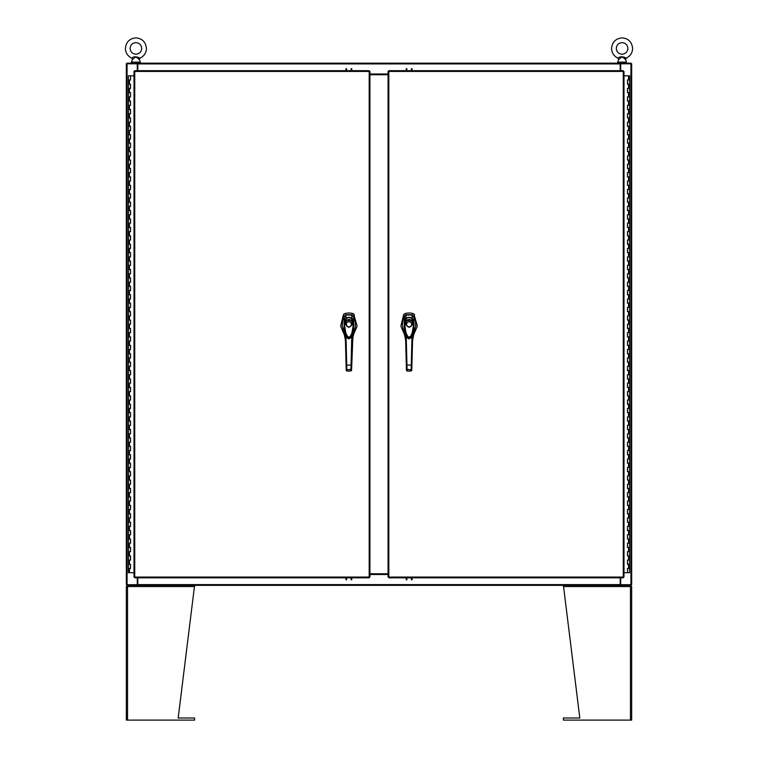 <?xml version="1.0" encoding="UTF-8"?>
<svg xmlns="http://www.w3.org/2000/svg" width="758" height="758" viewBox="0 0 758 758"><rect width="100%" height="100%" fill="white"/><g stroke="black" fill="none" stroke-linecap="round" stroke-linejoin="round"><path stroke-width="1.14" d="M620.717 577.814L620.717 584.712L631.67 584.712L631.67 63.795L620.717 63.795L620.717 70.693M137.283 70.693L137.283 63.795L126.33 63.795L126.33 584.712L137.283 584.712L137.283 577.814M620.186 577.814L620.186 585.347L137.814 585.347L137.814 577.814M369.923 574.507L388.077 574.507M137.814 584.712L137.814 585.347M126.33 720.1L126.33 586.55L126.33 720.1L194.598 720.1L194.598 717.997L178.187 717.997L194.598 585.347L126.965 585.347L126.965 584.712M631.035 584.712L631.035 585.347L620.508 585.347L620.186 584.712M137.814 70.693L137.814 63.795M388.077 74.009L369.923 74.009M620.186 63.795L620.186 70.693M620.508 63.17L631.035 63.17L631.035 63.795M126.965 63.795L126.965 63.17L137.501 63.17M131.778 58.11C133.493 56.471 135.985 56.357 139.254 57.769L140.041 58.11C144.105 56.158 146.228 52.927 146.436 48.427C145.688 41.917 142.182 38.412 135.909 37.9C129.627 38.412 126.122 41.917 125.383 48.427C125.582 52.927 127.714 56.158 131.778 58.11L132.423 59.607L131.475 62.147L140.334 62.147L139.624 63.17L137.814 63.17L620.186 63.17M369.184 71.432L369.923 71.442L369.923 577.065L369.184 577.075L369.174 577.814L134.753 577.814L134.744 577.075L134.005 577.065L134.005 71.442L134.744 71.432L134.753 70.693L369.174 70.693L369.184 71.432L134.744 71.432L134.744 577.075L369.184 577.075L369.184 71.432M623.256 71.432L623.995 71.442L623.995 577.065L623.256 577.075L623.247 577.814L388.826 577.814L388.816 577.075L388.077 577.065L388.077 71.442L388.816 71.432L388.826 70.693L623.247 70.693L623.256 71.432L388.816 71.432L388.816 577.075L623.256 577.075L623.256 71.432M369.923 573.768L388.077 573.768M388.077 74.748L369.923 74.748M140.334 62.147L139.396 59.607L135.843 56.765L133.181 59.029M140.041 58.11L139.396 59.607M139.624 63.17L139.065 63.17M617.96 58.11C619.836 56.471 622.356 56.357 625.53 57.769L626.222 58.11C630.286 56.158 632.418 52.927 632.617 48.427C631.878 41.917 628.373 38.412 622.091 37.9C615.704 38.525 612.189 42.031 611.573 48.427C611.772 52.927 613.904 56.158 617.96 58.11L618.642 57.779L617.96 58.11L618.604 59.607L617.666 62.147L626.525 62.147L625.814 63.17M626.525 62.147L625.577 59.607L622.166 56.765L619.277 59.029M624.905 59.02A1.184 0.824 -55.1 0 1 625.53 57.769L626.222 58.11L625.577 59.607M137.814 64.923L137.283 64.923M128.481 564.293L130.528 564.293L128.481 564.293M130.395 568.5L128.415 568.5L130.528 568.5L130.395 564.293M128.481 555.87L130.528 555.87L128.481 555.87M130.395 560.077L128.415 560.077L130.528 560.077L130.395 555.87M128.481 547.447L130.528 547.447L128.481 547.447M130.395 551.653L128.415 551.653L130.528 551.653L130.395 547.447M128.481 539.023L130.528 539.023L128.481 539.023M130.395 543.23L128.415 543.23L130.528 543.23L130.395 539.023M128.481 530.6L130.528 530.6L128.481 530.6M130.395 534.807L128.415 534.807L130.528 534.807L130.395 530.6M128.481 522.177L130.528 522.177L128.481 522.177M130.395 526.393L128.415 526.393L130.528 526.393L130.395 522.177M128.481 513.753L130.528 513.753L128.481 513.753M130.395 517.97L128.415 517.97L130.528 517.97L130.395 513.753M128.481 505.33L130.528 505.33L128.481 505.33M130.395 509.547L128.415 509.547L130.528 509.547L130.395 505.33M128.481 496.907L130.528 496.907L128.481 496.907M130.395 501.123L128.415 501.123L130.528 501.123L130.395 496.907M128.481 488.493L130.528 488.493L128.481 488.493M130.395 492.7L128.415 492.7L130.528 492.7L130.395 488.493M128.481 480.07L130.528 480.07L128.481 480.07M130.395 484.277L128.415 484.277L130.528 484.277L130.395 480.07M128.481 471.647L130.528 471.647L128.481 471.647M130.395 475.853L128.415 475.853L130.528 475.853L130.395 471.647M128.481 463.223L130.528 463.223L128.481 463.223M130.395 467.43L128.415 467.43L130.528 467.43L130.395 463.223M128.481 454.8L130.528 454.8L128.481 454.8M130.395 459.007L128.415 459.007L130.528 459.007L130.395 454.8M128.481 446.377L130.528 446.377L128.481 446.377M130.395 450.593L128.415 450.593L130.528 450.593L130.395 446.377M128.481 437.953L130.528 437.953L128.481 437.953M130.395 442.17L128.415 442.17L130.528 442.17L130.395 437.953M128.481 429.53L130.528 429.53L128.481 429.53M130.395 433.747L128.415 433.747L130.528 433.747L130.395 429.53M128.481 421.107L130.528 421.107L128.481 421.107M130.395 425.323L128.415 425.323L130.528 425.323L130.395 421.107M128.481 412.693L130.528 412.693L128.481 412.693M130.395 416.9L128.415 416.9L130.528 416.9L130.395 412.693M128.481 404.27L130.528 404.27L128.481 404.27M130.395 408.477L128.415 408.477L130.528 408.477L130.395 404.27M128.481 395.847L130.528 395.847L128.481 395.847M130.395 400.053L128.415 400.053L130.528 400.053L130.395 395.847M128.481 387.423L130.528 387.423L128.481 387.423M130.395 391.63L128.415 391.63L130.528 391.63L130.395 387.423M128.481 379L130.528 379L128.481 379M130.395 383.207L128.415 383.207L130.528 383.207L130.395 379M128.481 370.577L130.528 370.577L128.481 370.577M130.395 374.793L128.415 374.793L130.528 374.793L130.395 370.577M128.481 362.153L130.528 362.153L128.481 362.153M130.395 366.37L128.415 366.37L130.528 366.37L130.395 362.153M128.481 353.73L130.528 353.73L128.481 353.73M130.395 357.947L128.415 357.947L130.528 357.947L130.395 353.73M128.481 345.307L130.528 345.307L128.481 345.307M130.395 349.523L128.415 349.523L130.528 349.523L130.395 345.307M128.481 336.893L130.528 336.893L128.481 336.893M130.395 341.1L128.415 341.1L130.528 341.1L130.395 336.893M128.481 328.47L130.528 328.47L128.481 328.47M130.395 332.677L128.415 332.677L130.528 332.677L130.395 328.47M128.481 320.047L130.528 320.047L128.481 320.047M130.395 324.253L128.415 324.253L130.528 324.253L130.395 320.047M128.481 311.623L130.528 311.623L128.481 311.623M130.395 315.83L128.415 315.83L130.528 315.83L130.395 311.623M128.481 303.2L130.528 303.2L128.481 303.2M130.395 307.407L128.415 307.407L130.528 307.407L130.395 303.2M128.481 294.777L130.528 294.777L128.481 294.777M130.395 298.993L128.415 298.993L130.528 298.993L130.395 294.777M128.481 286.353L130.528 286.353L128.481 286.353M130.395 290.57L128.415 290.57L130.528 290.57L130.395 286.353M128.481 277.93L130.528 277.93L128.481 277.93M130.395 282.147L128.415 282.147L130.528 282.147L130.395 277.93M128.481 269.507L130.528 269.507L128.481 269.507M130.395 273.723L128.415 273.723L130.528 273.723L130.395 269.507M128.481 261.093L130.528 261.093L128.481 261.093M130.395 265.3L128.415 265.3L130.528 265.3L130.395 261.093M128.481 252.67L130.528 252.67L128.481 252.67M130.395 256.877L128.415 256.877L130.528 256.877L130.395 252.67M128.481 244.247L130.528 244.247L128.481 244.247M130.395 248.453L128.415 248.453L130.528 248.453L130.395 244.247M128.481 235.823L130.528 235.823L128.481 235.823M130.395 240.03L128.415 240.03L130.528 240.03L130.395 235.823M128.481 227.4L130.528 227.4L128.481 227.4M130.395 231.607L128.415 231.607L130.528 231.607L130.395 227.4M128.481 218.977L130.528 218.977L128.481 218.977M130.395 223.193L128.415 223.193L130.528 223.193L130.395 218.977M128.481 210.553L130.528 210.553L128.481 210.553M130.395 214.77L128.415 214.77L130.528 214.77L130.395 210.553M128.481 202.13L130.528 202.13L128.481 202.13M130.395 206.347L128.415 206.347L130.528 206.347L130.395 202.13M128.481 193.707L130.528 193.707L128.481 193.707M130.395 197.923L128.415 197.923L130.528 197.923L130.395 193.707M128.481 185.293L130.528 185.293L128.481 185.293M130.395 189.5L128.415 189.5L130.528 189.5L130.395 185.293M128.481 176.87L130.528 176.87L128.481 176.87M130.395 181.077L128.415 181.077L130.528 181.077L130.395 176.87M128.481 168.447L130.528 168.447L128.481 168.447M130.395 172.653L128.415 172.653L130.528 172.653L130.395 168.447M128.481 160.023L130.528 160.023L128.481 160.023M130.395 164.23L128.415 164.23L130.528 164.23L130.395 160.023M128.481 151.6L130.528 151.6L128.481 151.6M130.395 155.807L128.415 155.807L130.528 155.807L130.395 151.6M128.481 143.177L130.528 143.177L128.481 143.177M130.395 147.393L128.415 147.393L130.528 147.393L130.395 143.177M128.481 134.753L130.528 134.753L128.481 134.753M130.395 138.97L128.415 138.97L130.528 138.97L130.395 134.753M128.481 126.33L130.528 126.33L128.481 126.33M130.395 130.547L128.415 130.547L130.528 130.547L130.395 126.33M128.481 117.907L130.528 117.907L128.481 117.907M130.395 122.123L128.415 122.123L130.528 122.123L130.395 117.907M128.481 109.493L130.528 109.493L128.481 109.493M130.395 113.7L128.415 113.7L130.528 113.7L130.395 109.493M128.481 101.07L130.528 101.07L128.481 101.07M130.395 105.277L128.415 105.277L130.528 105.277L130.395 101.07M128.481 92.647L130.528 92.647L128.481 92.647M130.395 96.853L128.415 96.853L130.528 96.853L130.395 92.647M128.481 84.223L130.528 84.223L128.481 84.223M130.395 88.43L128.415 88.43L130.528 88.43L130.395 84.223M130.461 75.8L128.481 75.8M130.395 80.007L128.415 80.007L130.528 80.007L130.528 75.8L134.005 75.8M128.415 75.8L128.415 572.707L134.005 572.707M629.519 84.223L627.482 84.223L629.519 84.223M627.605 80.007L629.585 80.007L627.482 80.007L627.605 84.223M629.519 92.647L627.482 92.647L629.519 92.647M627.605 88.43L629.585 88.43L627.482 88.43L627.605 92.647M629.519 101.07L627.482 101.07L629.519 101.07M627.605 96.853L629.585 96.853L627.482 96.853L627.605 101.07M629.519 109.493L627.482 109.493L629.519 109.493M627.605 105.277L629.585 105.277L627.482 105.277L627.605 109.493M629.519 117.907L627.482 117.907L629.519 117.907M627.605 113.7L629.585 113.7L627.482 113.7L627.605 117.907M629.519 126.33L627.482 126.33L629.519 126.33M627.605 122.123L629.585 122.123L627.482 122.123L627.605 126.33M629.519 134.753L627.482 134.753L629.519 134.753M627.605 130.547L629.585 130.547L627.482 130.547L627.605 134.753M629.519 143.177L627.482 143.177L629.519 143.177M627.605 138.97L629.585 138.97L627.482 138.97L627.605 143.177M629.519 151.6L627.482 151.6L629.519 151.6M627.605 147.393L629.585 147.393L627.482 147.393L627.605 151.6M629.519 160.023L627.482 160.023L629.519 160.023M627.605 155.807L629.585 155.807L627.482 155.807L627.605 160.023M629.519 168.447L627.482 168.447L629.519 168.447M627.605 164.23L629.585 164.23L627.482 164.23L627.605 168.447M629.519 176.87L627.482 176.87L629.519 176.87M627.605 172.653L629.585 172.653L627.482 172.653L627.605 176.87M629.519 185.293L627.482 185.293L629.519 185.293M627.605 181.077L629.585 181.077L627.482 181.077L627.605 185.293M629.519 193.707L627.482 193.707L629.519 193.707M627.605 189.5L629.585 189.5L627.482 189.5L627.605 193.707M629.519 202.13L627.482 202.13L629.519 202.13M627.605 197.923L629.585 197.923L627.482 197.923L627.605 202.13M629.519 210.553L627.482 210.553L629.519 210.553M627.605 206.347L629.585 206.347L627.482 206.347L627.605 210.553M629.519 218.977L627.482 218.977L629.519 218.977M627.605 214.77L629.585 214.77L627.482 214.77L627.605 218.977M629.519 227.4L627.482 227.4L629.519 227.4M627.605 223.193L629.585 223.193L627.482 223.193L627.605 227.4M629.519 235.823L627.482 235.823L629.519 235.823M627.605 231.607L629.585 231.607L627.482 231.607L627.605 235.823M629.519 244.247L627.482 244.247L629.519 244.247M627.605 240.03L629.585 240.03L627.482 240.03L627.605 244.247M629.519 252.67L627.482 252.67L629.519 252.67M627.605 248.453L629.585 248.453L627.482 248.453L627.605 252.67M629.519 261.093L627.482 261.093L629.519 261.093M627.605 256.877L629.585 256.877L627.482 256.877L627.605 261.093M629.519 269.507L627.482 269.507L629.519 269.507M627.605 265.3L629.585 265.3L627.482 265.3L627.605 269.507M629.519 277.93L627.482 277.93L629.519 277.93M627.605 273.723L629.585 273.723L627.482 273.723L627.605 277.93M629.519 286.353L627.482 286.353L629.519 286.353M627.605 282.147L629.585 282.147L627.482 282.147L627.605 286.353M629.519 294.777L627.482 294.777L629.519 294.777M627.605 290.57L629.585 290.57L627.482 290.57L627.605 294.777M629.519 303.2L627.482 303.2L629.519 303.2M627.605 298.993L629.585 298.993L627.482 298.993L627.605 303.2M629.519 311.623L627.482 311.623L629.519 311.623M627.605 307.407L629.585 307.407L627.482 307.407L627.605 311.623M629.519 320.047L627.482 320.047L629.519 320.047M627.605 315.83L629.585 315.83L627.482 315.83L627.605 320.047M629.519 328.47L627.482 328.47L629.519 328.47M627.605 324.253L629.585 324.253L627.482 324.253L627.605 328.47M629.519 336.893L627.482 336.893L629.519 336.893M627.605 332.677L629.585 332.677L627.482 332.677L627.605 336.893M629.519 345.307L627.482 345.307L629.519 345.307M627.605 341.1L629.585 341.1L627.482 341.1L627.605 345.307M629.519 353.73L627.482 353.73L629.519 353.73M627.605 349.523L629.585 349.523L627.482 349.523L627.605 353.73M629.519 362.153L627.482 362.153L629.519 362.153M627.605 357.947L629.585 357.947L627.482 357.947L627.605 362.153M629.519 370.577L627.482 370.577L629.519 370.577M627.605 366.37L629.585 366.37L627.482 366.37L627.605 370.577M629.519 379L627.482 379L629.519 379M627.605 374.793L629.585 374.793L627.482 374.793L627.605 379M629.519 387.423L627.482 387.423L629.519 387.423M627.605 383.207L629.585 383.207L627.482 383.207L627.605 387.423M629.519 395.847L627.482 395.847L629.519 395.847M627.605 391.63L629.585 391.63L627.482 391.63L627.605 395.847M629.519 404.27L627.482 404.27L629.519 404.27M627.605 400.053L629.585 400.053L627.482 400.053L627.605 404.27M629.519 412.693L627.482 412.693L629.519 412.693M627.605 408.477L629.585 408.477L627.482 408.477L627.605 412.693M629.519 421.107L627.482 421.107L629.519 421.107M627.605 416.9L629.585 416.9L627.482 416.9L627.605 421.107M629.519 429.53L627.482 429.53L629.519 429.53M627.605 425.323L629.585 425.323L627.482 425.323L627.605 429.53M629.519 437.953L627.482 437.953L629.519 437.953M627.605 433.747L629.585 433.747L627.482 433.747L627.605 437.953M629.519 446.377L627.482 446.377L629.519 446.377M627.605 442.17L629.585 442.17L627.482 442.17L627.605 446.377M629.519 454.8L627.482 454.8L629.519 454.8M627.605 450.593L629.585 450.593L627.482 450.593L627.605 454.8M629.519 463.223L627.482 463.223L629.519 463.223M627.605 459.007L629.585 459.007L627.482 459.007L627.605 463.223M629.519 471.647L627.482 471.647L629.519 471.647M627.605 467.43L629.585 467.43L627.482 467.43L627.605 471.647M629.519 480.07L627.482 480.07L629.519 480.07M627.605 475.853L629.585 475.853L627.482 475.853L627.605 480.07M629.519 488.493L627.482 488.493L629.519 488.493M627.605 484.277L629.585 484.277L627.482 484.277L627.605 488.493M629.519 496.907L627.482 496.907L629.519 496.907M627.605 492.7L629.585 492.7L627.482 492.7L627.605 496.907M629.519 505.33L627.482 505.33L629.519 505.33M627.605 501.123L629.585 501.123L627.482 501.123L627.605 505.33M629.519 513.753L627.482 513.753L629.519 513.753M627.605 509.547L629.585 509.547L627.482 509.547L627.605 513.753M629.519 522.177L627.482 522.177L629.519 522.177M627.605 517.97L629.585 517.97L627.482 517.97L627.605 522.177M629.519 530.6L627.482 530.6L629.519 530.6M627.605 526.393L629.585 526.393L627.482 526.393L627.605 530.6M629.519 539.023L627.482 539.023L629.519 539.023M627.605 534.807L629.585 534.807L627.482 534.807L627.605 539.023M629.519 547.447L627.482 547.447L629.519 547.447M627.605 543.23L629.585 543.23L627.482 543.23L627.605 547.447M629.519 555.87L627.482 555.87L629.519 555.87M627.605 551.653L629.585 551.653L627.482 551.653L627.605 555.87M629.519 564.293L627.482 564.293L629.519 564.293M627.605 560.077L629.585 560.077L627.482 560.077L627.605 564.293M627.539 572.707L629.519 572.707M627.605 568.5L629.585 568.5L627.482 568.5L627.482 572.707L623.995 572.707M629.585 572.707L629.585 75.8L623.995 75.8M345.97 70.693L345.97 68.703M346.596 68.703L346.596 70.693M351.759 68.703L351.759 70.693M351.134 70.693L351.134 68.703M348.879 314.665A13.265 13.265 0 0 0 346.179 314.949L345.004 313.528A14.923 14.923 0 0 1 352.764 313.528L351.589 314.949A13.265 13.265 0 0 0 348.879 314.665M344.16 313.907L345.004 313.528L343.45 314.598L340.655 326.158L345.042 336.372M352.716 336.372L357.113 326.158L353.654 313.945M344.208 316.484L344.104 332.554M353.664 332.554L353.56 316.484M353.418 316.247L354.318 314.598L352.764 313.528L353.626 313.926M344.132 313.926L343.45 314.598L344.35 316.247M352.167 315.139L346.198 314.949L343.62 317.545L342.502 321.458L342.303 326.035L344.179 332.79M346.179 314.949L345.591 315.139M348.879 327.304C344.985 325.296 344.985 323.278 348.879 321.269C352.783 323.278 352.783 325.296 348.879 327.304M351.57 324.282A2.691 2.691 0 0 1 348.879 326.973A2.691 2.691 0 0 1 346.198 324.282A2.691 2.691 0 0 1 348.879 321.6A2.691 2.691 0 0 1 351.57 324.282M351.409 324.282A2.52 2.52 0 0 1 348.879 326.812A2.52 2.52 0 0 1 346.359 324.282A2.52 2.52 0 0 1 348.879 321.762A2.52 2.52 0 0 1 351.409 324.282M353.209 321.942L353.683 326.073L352.783 332.819L351.049 337.168L349.012 338.703L346.842 337.338L345.013 332.961L344.085 326.092L344.558 321.942M344.899 323.922L345.97 321.354L345.506 320.909C347.761 319.052 350.016 319.052 352.262 320.909L353.531 323.912L352.868 323.922C353.484 329.398 352.186 334.107 348.983 338.068C345.601 334.297 344.236 329.578 344.899 323.922L344.236 323.912L345.743 318.824C347.846 317.289 349.931 317.289 352.025 318.824L353.531 321.799L353.531 323.912L351.238 336.855L346.52 336.855L344.236 323.912L344.236 321.799L345.932 319.184M345.97 321.354C347.922 319.705 349.864 319.705 351.797 321.354L351.835 319.184M346.52 336.855L346.453 336.741C344.899 334.78 344.16 329.806 344.227 321.809L345.724 318.815C347.761 317.261 349.864 317.261 352.044 318.815L353.531 321.799C354.555 327.03 352.082 336.438 351.305 336.741L351.238 336.855C349.523 339.404 347.95 339.404 346.52 336.855L346.52 336.855M353.588 332.79L355.256 327.826L355.436 322.823L353.834 316.882L351.57 314.949L352.11 318.445L353.74 321.354L353.55 316.38M344.426 321.259L344.208 316.38M343.829 331.786L343.469 330.839L344.359 330.393L344.028 321.364L345.657 318.445L346.198 314.949M346.018 318.748L345.657 318.445C347.808 316.958 349.959 316.958 352.11 318.445L351.75 318.748M353.342 321.259L353.939 331.786M344.606 330.232L345.43 340.323L343.867 331.862M352.536 335.5L354.299 330.839L352.337 340.323L354.09 331.388M350.888 370.994L351.551 370.397L353.162 330.232M346.216 370.368L346.88 370.965L346.738 365.091L351.03 365.091L350.888 371.041L346.88 371.041L346.216 370.397L345.364 337.774L346.027 337.67L345.894 335.443M343.687 331.407L345.43 340.323L346.207 370.065M351.608 368.407L351.56 370.065M351.873 335.443L351.74 337.67L352.404 337.774M346.074 365.015L346.738 365.091L346.027 337.67M351.693 365.015L351.03 365.091L351.74 337.67M350.31 338.087L347.458 338.096M351.759 577.814L351.759 579.804M351.134 579.804L351.134 577.814M345.97 579.804L345.97 577.814M346.596 577.814L346.596 579.804M409.112 314.665A13.265 13.265 0 0 0 406.411 314.949L405.236 313.528A14.923 14.923 0 0 1 412.996 313.528L411.821 314.949A13.265 13.265 0 0 0 409.112 314.665M404.393 313.907L405.236 313.528L403.682 314.598L400.887 326.158L405.274 336.372M412.949 336.372L417.345 326.158L413.887 313.945M404.44 316.484L404.336 332.554M413.896 332.554L413.792 316.484M413.65 316.247L414.55 314.598L412.996 313.528L413.859 313.926M404.365 313.926L403.682 314.598L404.582 316.247M412.399 315.139L411.821 314.949M413.821 332.79L415.697 326.035L415.498 321.458L414.38 317.545L411.802 314.949L405.824 315.139M409.112 327.304C405.217 325.296 405.217 323.278 409.112 321.269C413.015 323.278 413.015 325.296 409.112 327.304M411.802 324.282A2.691 2.691 0 0 1 409.112 326.973A2.691 2.691 0 0 1 406.43 324.282A2.691 2.691 0 0 1 409.112 321.6A2.691 2.691 0 0 1 411.802 324.282M411.641 324.282A2.52 2.52 0 0 1 409.112 326.812A2.52 2.52 0 0 1 406.591 324.282A2.52 2.52 0 0 1 409.112 321.762A2.52 2.52 0 0 1 411.641 324.282M413.442 321.942L413.915 326.073L413.015 332.819L411.281 337.168L409.244 338.703L407.074 337.338L405.246 332.961L404.317 326.092L404.791 321.942M405.132 323.922L406.203 321.354L405.738 320.909C407.994 319.052 410.249 319.052 412.494 320.909L413.764 323.912L413.101 323.922C413.716 329.398 412.418 334.107 409.216 338.068C405.833 334.297 404.469 329.578 405.132 323.922L404.469 323.912L405.975 318.824C408.079 317.289 410.163 317.289 412.257 318.824L413.764 321.799L413.764 323.912L411.471 336.855L406.752 336.855L404.469 323.912L404.469 321.799L406.165 319.184M406.203 321.354C408.155 319.705 410.097 319.705 412.03 321.354L412.068 319.184M406.752 336.855L406.686 336.741C405.132 334.78 404.393 329.806 404.459 321.809L405.956 318.815C407.994 317.261 410.097 317.261 412.276 318.815L413.764 321.799C414.787 327.03 412.314 336.438 411.537 336.741L411.471 336.855C409.756 339.404 408.183 339.404 406.752 336.855L406.752 336.855M404.658 321.259L406.43 314.949L404.44 316.38L403.247 319.222L402.489 324.358L403.142 329.664L404.412 332.79M404.061 331.786L403.701 330.839L404.592 330.393L404.44 316.38M406.25 318.748L405.89 318.445C408.041 316.958 410.192 316.958 412.333 318.445L411.802 314.949M411.982 318.748L413.972 321.354L413.783 316.38M413.574 321.259L414.171 331.786M404.838 330.232L405.663 340.323L404.09 331.862M412.769 335.5L414.531 330.839L412.57 340.323L413.394 330.232M411.12 370.994L407.112 371.041L406.449 370.397L405.596 337.774L406.26 337.67L406.127 335.443M403.91 331.388L405.663 340.323L406.44 370.065M414.313 331.407L412.57 340.323L411.926 365.015L412.636 337.774L411.973 337.67L412.106 335.443M406.449 370.368L407.112 370.965L406.97 365.091L411.262 365.091L411.12 371.041L411.784 370.397L411.926 365.015L411.262 365.091L411.973 337.67M411.84 368.407L411.149 369.781L406.411 369.231M406.307 365.015L406.97 365.091L406.26 337.67M410.542 338.087L407.69 338.096M406.241 70.693L406.241 68.703M406.866 68.703L406.866 70.693M412.03 68.703L412.03 70.693M411.404 70.693L411.404 68.703M412.03 577.814L412.03 579.804M411.404 579.804L411.404 577.814M406.241 579.804L406.241 577.814M406.866 577.814L406.866 579.804M127.77 585.347L127.533 586.55L126.33 586.55L127.533 585.347L127.211 586.55M630.789 586.55L630.466 585.347L631.67 586.55L631.67 720.1L563.402 720.1L563.402 717.997L579.813 717.997L563.402 585.347M631.67 586.55L630.466 586.55L630.23 585.347M620.717 64.923L620.186 64.923M630.931 63.795L630.931 584.712M127.069 584.712L127.069 63.795M137.814 584.607L620.186 584.607M620.186 63.909L137.814 63.909M139.254 57.769A1.184 0.777 -56.8 0 0 138.619 59.02M129.466 568.5L129.466 572.707M129.466 560.077L129.466 564.293M129.466 551.653L129.466 555.87M129.466 543.23L129.466 547.447M129.466 534.807L129.466 539.023M129.466 526.393L129.466 530.6M129.466 517.97L129.466 522.177M129.466 509.547L129.466 513.753M129.466 501.123L129.466 505.33M129.466 492.7L129.466 496.907M129.466 484.277L129.466 488.493M129.466 475.853L129.466 480.07M129.466 467.43L129.466 471.647M129.466 459.007L129.466 463.223M129.466 450.593L129.466 454.8M129.466 442.17L129.466 446.377M129.466 433.747L129.466 437.953M129.466 425.323L129.466 429.53M129.466 416.9L129.466 421.107M129.466 408.477L129.466 412.693M129.466 400.053L129.466 404.27M129.466 391.63L129.466 395.847M129.466 383.207L129.466 387.423M129.466 374.793L129.466 379M129.466 366.37L129.466 370.577M129.466 357.947L129.466 362.153M129.466 349.523L129.466 353.73M129.466 341.1L129.466 345.307M129.466 332.677L129.466 336.893M129.466 324.253L129.466 328.47M129.466 315.83L129.466 320.047M129.466 307.407L129.466 311.623M129.466 298.993L129.466 303.2M129.466 290.57L129.466 294.777M129.466 282.147L129.466 286.353M129.466 273.723L129.466 277.93M129.466 265.3L129.466 269.507M129.466 256.877L129.466 261.093M129.466 248.453L129.466 252.67M129.466 240.03L129.466 244.247M129.466 231.607L129.466 235.823M129.466 223.193L129.466 227.4M129.466 214.77L129.466 218.977M129.466 206.347L129.466 210.553M129.466 197.923L129.466 202.13M129.466 189.5L129.466 193.707M129.466 181.077L129.466 185.293M129.466 172.653L129.466 176.87M129.466 164.23L129.466 168.447M129.466 155.807L129.466 160.023M129.466 147.393L129.466 151.6M129.466 138.97L129.466 143.177M129.466 130.547L129.466 134.753M129.466 122.123L129.466 126.33M129.466 113.7L129.466 117.907M129.466 105.277L129.466 109.493M129.466 96.853L129.466 101.07M129.466 88.43L129.466 92.647M129.466 80.007L129.466 84.223M628.534 80.007L628.534 75.8M628.534 88.43L628.534 84.223M628.534 96.853L628.534 92.647M628.534 105.277L628.534 101.07M628.534 113.7L628.534 109.493M628.534 122.123L628.534 117.907M628.534 130.547L628.534 126.33M628.534 138.97L628.534 134.753M628.534 147.393L628.534 143.177M628.534 155.807L628.534 151.6M628.534 164.23L628.534 160.023M628.534 172.653L628.534 168.447M628.534 181.077L628.534 176.87M628.534 189.5L628.534 185.293M628.534 197.923L628.534 193.707M628.534 206.347L628.534 202.13M628.534 214.77L628.534 210.553M628.534 223.193L628.534 218.977M628.534 231.607L628.534 227.4M628.534 240.03L628.534 235.823M628.534 248.453L628.534 244.247M628.534 256.877L628.534 252.67M628.534 265.3L628.534 261.093M628.534 273.723L628.534 269.507M628.534 282.147L628.534 277.93M628.534 290.57L628.534 286.353M628.534 298.993L628.534 294.777M628.534 307.407L628.534 303.2M628.534 315.83L628.534 311.623M628.534 324.253L628.534 320.047M628.534 332.677L628.534 328.47M628.534 341.1L628.534 336.893M628.534 349.523L628.534 345.307M628.534 357.947L628.534 353.73M628.534 366.37L628.534 362.153M628.534 374.793L628.534 370.577M628.534 383.207L628.534 379M628.534 391.63L628.534 387.423M628.534 400.053L628.534 395.847M628.534 408.477L628.534 404.27M628.534 416.9L628.534 412.693M628.534 425.323L628.534 421.107M628.534 433.747L628.534 429.53M628.534 442.17L628.534 437.953M628.534 450.593L628.534 446.377M628.534 459.007L628.534 454.8M628.534 467.43L628.534 463.223M628.534 475.853L628.534 471.647M628.534 484.277L628.534 480.07M628.534 492.7L628.534 488.493M628.534 501.123L628.534 496.907M628.534 509.547L628.534 505.33M628.534 517.97L628.534 513.753M628.534 526.393L628.534 522.177M628.534 534.807L628.534 530.6M628.534 543.23L628.534 539.023M628.534 551.653L628.534 547.447M628.534 560.077L628.534 555.87M628.534 568.5L628.534 564.293M351.797 321.354L352.868 323.922M346.179 369.231L346.842 369.781L351.579 369.231M346.88 370.965L350.888 370.965L351.551 370.368M412.03 321.354L413.101 323.922M407.112 370.965L411.12 370.965L411.784 370.368M127.533 720.1L127.533 586.55L194.598 586.55M563.402 586.55L630.466 586.55L630.466 720.1M131.475 62.147L132.186 63.17M135.909 42.638C132.394 42.979 130.461 44.911 130.12 48.427C130.461 51.942 132.394 53.875 135.909 54.216C139.425 53.875 141.348 51.942 141.699 48.427C141.348 44.911 139.425 42.979 135.909 42.638M617.666 62.147L618.376 63.17M622.091 42.638C625.606 42.979 627.539 44.911 627.88 48.427C627.539 51.942 625.606 53.875 622.091 54.216C618.575 53.875 616.652 51.942 616.311 48.427C616.652 44.911 618.575 42.979 622.091 42.638M130.528 564.293L130.528 568.5M130.528 555.87L130.528 560.077M130.528 547.447L130.528 551.653M130.528 539.023L130.528 543.23M130.528 530.6L130.528 534.807M130.528 522.177L130.528 526.393M130.528 513.753L130.528 517.97M130.528 505.33L130.528 509.547M130.528 496.907L130.528 501.123M130.528 488.493L130.528 492.7M130.528 480.07L130.528 484.277M130.528 471.647L130.528 475.853M130.528 463.223L130.528 467.43M130.528 454.8L130.528 459.007M130.528 446.377L130.528 450.593M130.528 437.953L130.528 442.17M130.528 429.53L130.528 433.747M130.528 421.107L130.528 425.323M130.528 412.693L130.528 416.9M130.528 404.27L130.528 408.477M130.528 395.847L130.528 400.053M130.528 387.423L130.528 391.63M130.528 379L130.528 383.207M130.528 370.577L130.528 374.793M130.528 362.153L130.528 366.37M130.528 353.73L130.528 357.947M130.528 345.307L130.528 349.523M130.528 336.893L130.528 341.1M130.528 328.47L130.528 332.677M130.528 320.047L130.528 324.253M130.528 311.623L130.528 315.83M130.528 303.2L130.528 307.407M130.528 294.777L130.528 298.993M130.528 286.353L130.528 290.57M130.528 277.93L130.528 282.147M130.528 269.507L130.528 273.723M130.528 261.093L130.528 265.3M130.528 252.67L130.528 256.877M130.528 244.247L130.528 248.453M130.528 235.823L130.528 240.03M130.528 227.4L130.528 231.607M130.528 218.977L130.528 223.193M130.528 210.553L130.528 214.77M130.528 202.13L130.528 206.347M130.528 193.707L130.528 197.923M130.528 185.293L130.528 189.5M130.528 176.87L130.528 181.077M130.528 168.447L130.528 172.653M130.528 160.023L130.528 164.23M130.528 151.6L130.528 155.807M130.528 143.177L130.528 147.393M130.528 134.753L130.528 138.97M130.528 126.33L130.528 130.547M130.528 117.907L130.528 122.123M130.528 109.493L130.528 113.7M130.528 101.07L130.528 105.277M130.528 92.647L130.528 96.853M130.528 84.223L130.528 88.43M627.482 84.223L627.482 80.007M627.482 92.647L627.482 88.43M627.482 101.07L627.482 96.853M627.482 109.493L627.482 105.277M627.482 117.907L627.482 113.7M627.482 126.33L627.482 122.123M627.482 134.753L627.482 130.547M627.482 143.177L627.482 138.97M627.482 151.6L627.482 147.393M627.482 160.023L627.482 155.807M627.482 168.447L627.482 164.23M627.482 176.87L627.482 172.653M627.482 185.293L627.482 181.077M627.482 193.707L627.482 189.5M627.482 202.13L627.482 197.923M627.482 210.553L627.482 206.347M627.482 218.977L627.482 214.77M627.482 227.4L627.482 223.193M627.482 235.823L627.482 231.607M627.482 244.247L627.482 240.03M627.482 252.67L627.482 248.453M627.482 261.093L627.482 256.877M627.482 269.507L627.482 265.3M627.482 277.93L627.482 273.723M627.482 286.353L627.482 282.147M627.482 294.777L627.482 290.57M627.482 303.2L627.482 298.993M627.482 311.623L627.482 307.407M627.482 320.047L627.482 315.83M627.482 328.47L627.482 324.253M627.482 336.893L627.482 332.677M627.482 345.307L627.482 341.1M627.482 353.73L627.482 349.523M627.482 362.153L627.482 357.947M627.482 370.577L627.482 366.37M627.482 379L627.482 374.793M627.482 387.423L627.482 383.207M627.482 395.847L627.482 391.63M627.482 404.27L627.482 400.053M627.482 412.693L627.482 408.477M627.482 421.107L627.482 416.9M627.482 429.53L627.482 425.323M627.482 437.953L627.482 433.747M627.482 446.377L627.482 442.17M627.482 454.8L627.482 450.593M627.482 463.223L627.482 459.007M627.482 471.647L627.482 467.43M627.482 480.07L627.482 475.853M627.482 488.493L627.482 484.277M627.482 496.907L627.482 492.7M627.482 505.33L627.482 501.123M627.482 513.753L627.482 509.547M627.482 522.177L627.482 517.97M627.482 530.6L627.482 526.393M627.482 539.023L627.482 534.807M627.482 547.447L627.482 543.23M627.482 555.87L627.482 551.653M627.482 564.293L627.482 560.077"/></g></svg>
